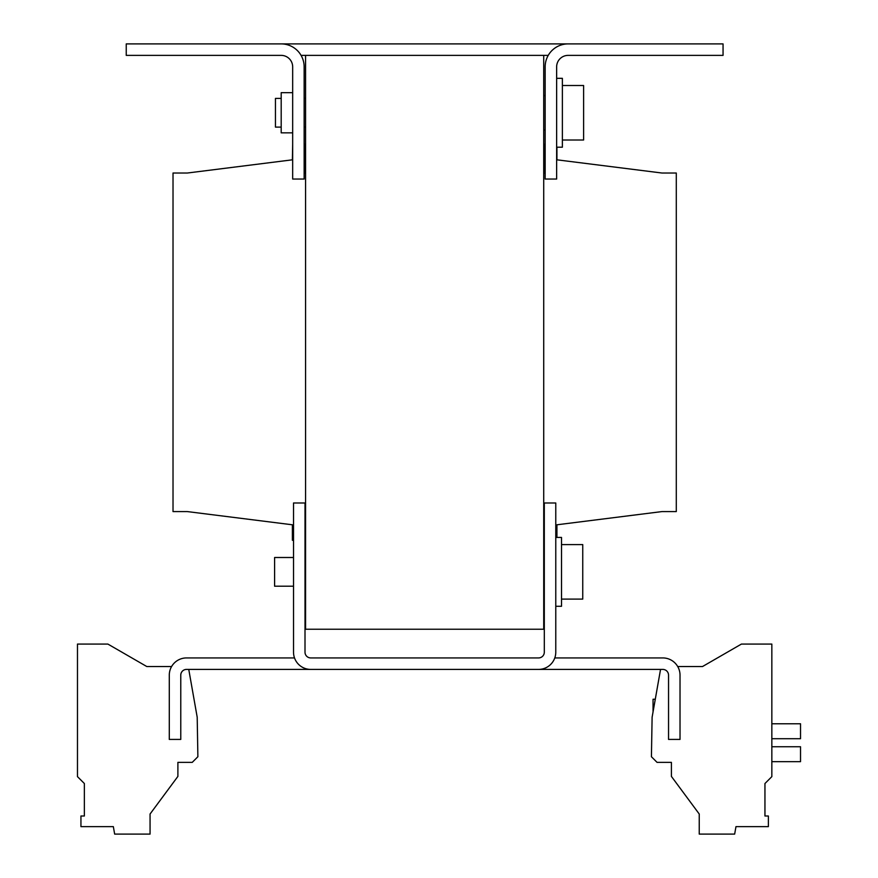 <?xml version="1.0" encoding="UTF-8"?>
<svg xmlns="http://www.w3.org/2000/svg" width="878" height="878" viewBox="0 0 878 878"><rect width="100%" height="100%" fill="white"/><g stroke="black" fill="none" stroke-linecap="round" stroke-linejoin="round"><path stroke-width="1.32" d="M655.284 699.25L653.045 699.25L653.045 711.937M293.526 557.508L274.594 557.508L274.594 586.197L293.526 586.197M305.577 557.508L305.006 557.508M305.577 586.197L305.006 586.197M555.774 537.424L561.514 537.424L561.514 606.281L555.774 606.281M561.514 599.103L582.751 599.103L582.751 544.59L561.514 544.59M562.381 85.506L583.607 85.506L583.607 140.019L562.381 140.019M556.641 78.329L562.381 78.329L562.381 147.197L556.641 147.197M281.19 127.112L275.451 127.112L275.451 98.413L281.19 98.413M292.67 132.852L281.19 132.852L281.19 92.673L292.67 92.673M305.577 127.112L304.15 127.112M305.577 98.413L304.15 98.413M660.541 669.409L652.113 717.227L651.421 756.726L657.062 762.367L671.407 762.367L671.407 776.404L699.239 814.016L699.239 834.1L734.656 834.1L735.973 826.637L768.371 826.637L768.371 816.002L764.947 816.002L764.947 783.527L771.839 776.635L771.839 644.079L741.416 644.079L702.521 666.534L677.706 666.534M543.723 514.464L543.723 55.38L305.577 55.38L305.577 629.23L543.723 629.23L543.723 514.464M556.926 537.424L556.926 524.792L661.946 511.589L676.29 511.589L676.29 173.021L661.946 173.021L556.926 159.818L556.926 147.197M545.161 144.321L544.305 144.321L544.305 173.021L543.723 173.021M305.577 173.021L305.006 173.021L305.006 144.321L304.15 144.321M292.67 144.321L292.385 159.818L187.365 173.021L173.021 173.021L173.021 511.589L187.365 511.589L292.385 524.792L292.385 540.277L293.526 540.277M305.006 511.589L305.577 511.589M543.723 511.589L544.305 511.589M301.066 55.38L305.577 55.38M281.19 43.9A22.949 22.949 0 0 1 304.15 66.849L304.15 179.046L292.67 179.046L292.67 66.849A11.48 11.48 0 0 0 281.19 55.38L126.245 55.38L126.245 43.9L723.055 43.9L723.055 55.38L568.121 55.38A11.48 11.48 0 0 0 556.641 66.849L556.641 179.046L545.161 179.046L545.161 66.849A22.949 22.949 0 0 1 568.121 43.9M543.723 55.38L548.234 55.38M554.797 657.929L662.802 657.929A17.22 17.22 0 0 1 680.022 675.138L680.022 739.419L668.542 739.419L668.542 675.138A5.74 5.74 0 0 0 662.802 669.409L186.509 669.409A5.74 5.74 0 0 0 180.769 675.138L180.769 739.419L169.289 739.419L169.289 675.138A17.22 17.22 0 0 1 186.509 657.929L294.514 657.929M538.565 669.409A17.22 17.22 0 0 0 555.774 652.189L555.774 502.984L544.305 502.984L544.305 652.189A5.74 5.74 0 0 1 538.565 657.929L310.746 657.929A5.74 5.74 0 0 1 305.006 652.189L305.006 502.984L293.526 502.984L293.526 652.189A17.22 17.22 0 0 0 310.746 669.409M188.759 669.409L197.199 717.227L197.879 756.726L192.249 762.367L177.894 762.367L177.894 776.404L150.061 814.016L150.061 834.1L114.656 834.1L113.339 826.637L80.941 826.637L80.941 816.002L84.365 816.002L84.365 783.527L77.473 776.635L77.473 644.079L107.884 644.079L146.791 666.534L171.594 666.534M771.839 723.779L800.527 723.779L800.527 738.705L771.839 738.705M771.839 761.654L800.527 761.654L800.527 746.739L771.839 746.739M543.723 589.061L544.305 589.061M543.723 129.977L545.161 129.977M543.723 95.548L545.161 95.548M543.723 554.633L544.305 554.633"/></g></svg>
